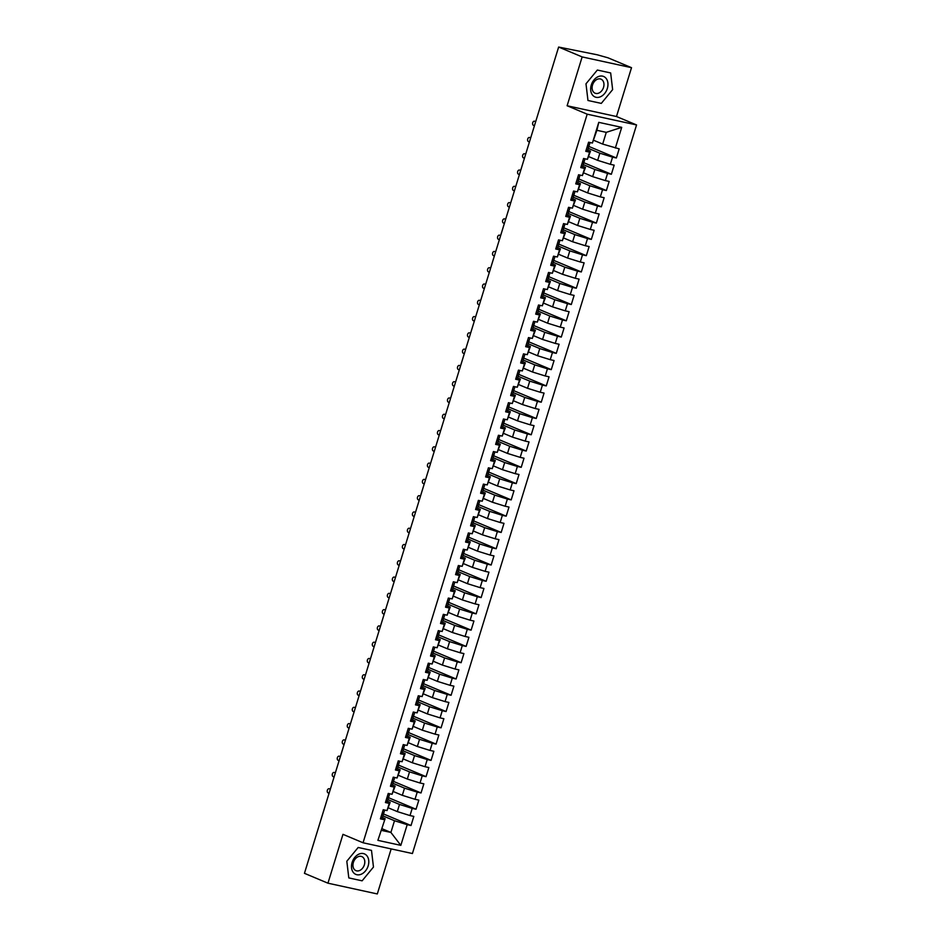 <?xml version="1.0" encoding="UTF-8"?>
<svg xmlns="http://www.w3.org/2000/svg" width="941" height="941" viewBox="0 0 941 941"><rect width="100%" height="100%" fill="white"/><g stroke="black" fill="none" stroke-linecap="round" stroke-linejoin="round"><path stroke-width="1.41" d="M631.517 67.681L582.15 56.919L567.117 105.757L616.484 116.519L631.517 67.681L608.004 57.813L597.276 54.801L558.636 47.05L304.449 873.319L327.95 883.187L377.317 893.95L391.174 848.9M616.484 116.519L636.551 124.941L412.417 853.534L363.05 842.771L587.184 114.179L636.551 124.941M377.882 840.348L385.128 818.682L377.882 840.348L400.831 845.359L407.194 824.681L411.017 825.516L413.828 816.4L410.005 815.565L412.205 808.401L416.028 809.236L418.839 800.121L415.005 799.285L417.216 792.122L421.039 792.957L423.85 783.829L420.015 783.006L422.227 775.843L426.05 776.666L428.849 767.55L425.026 766.715L427.238 759.552L431.06 760.387L433.86 751.271L430.037 750.436L432.237 743.272L436.071 744.108L438.871 734.992L435.048 734.156L437.247 726.993L441.07 727.828L443.881 718.712L440.059 717.877L442.258 710.714L446.081 711.549L448.892 702.433L445.058 701.598L447.269 694.434L451.092 695.27L453.903 686.142L450.069 685.319L452.28 678.155L456.103 678.979L458.902 669.863L455.079 669.027L457.279 661.864L461.114 662.699L463.913 653.583L460.09 652.748L462.29 645.585L466.124 646.42L468.924 637.304L465.101 636.469L467.301 629.306L471.123 630.141L473.935 621.025L470.112 620.19L472.311 613.026L476.134 613.861L478.945 604.745L475.111 603.91L477.322 596.747L481.145 597.582L483.945 588.454L480.122 587.631L482.333 580.468L486.156 581.291L488.955 572.175L485.133 571.34L487.332 564.177L491.167 565.012L493.966 555.896L490.143 555.061L492.343 547.897L496.178 548.732L498.977 539.616L495.154 538.781L497.354 531.618L501.177 532.453L503.988 523.337L500.165 522.502L502.365 515.339L506.187 516.174L508.999 507.058L505.164 506.223L507.375 499.059L511.198 499.894L513.998 490.767L510.175 489.943L512.386 482.78L516.209 483.603L519.009 474.487L515.186 473.652L517.385 466.489L521.22 467.324L524.019 458.208L520.197 457.373L522.396 450.21L526.219 451.045L529.03 441.929L525.207 441.094L527.407 433.93L531.23 434.766L534.041 425.65L530.206 424.814L532.418 417.651L536.241 418.486L539.052 409.37L535.217 408.535L537.429 401.372L541.251 402.207L544.051 393.079L540.228 392.256L542.428 385.092L546.262 385.916L549.062 376.8L545.239 375.965L547.439 368.801L551.273 369.637L554.073 360.521L550.25 359.685L552.449 352.522L556.272 353.357L559.083 344.241L555.261 343.406L557.46 336.243L561.283 337.078L564.094 327.962L560.26 327.127L562.471 319.964L566.294 320.799L569.105 311.683L565.27 310.848L567.482 303.684L571.305 304.519L574.104 295.392L570.281 294.568L572.481 287.405L576.315 288.228L579.115 279.112L575.292 278.277L577.492 271.114L581.326 271.949L584.126 262.833L580.303 261.998L582.503 254.835L586.325 255.67L589.137 246.554L585.314 245.719L587.513 238.555L591.336 239.39L594.147 230.274L590.313 229.439L592.524 222.276L596.347 223.111L599.146 213.995L595.324 213.16L597.535 205.997L601.358 206.832L604.157 197.716L600.334 196.881L602.534 189.717L606.369 190.541L609.168 181.425L605.345 180.59L607.545 173.426L611.368 174.261L614.179 165.145L610.356 164.31L612.556 157.147L616.379 157.982L619.19 148.866L602.675 144.079L606.275 132.352L596.9 130.305L592.407 143.032L598.77 122.354L621.719 127.353L615.355 148.031M592.407 143.032L588.584 142.197L585.773 151.313L589.595 152.148L587.396 159.311L583.573 158.476L580.762 167.592L584.596 168.427L582.385 175.591L578.562 174.755L575.751 183.871L579.585 184.707L577.374 191.87L573.551 191.035L570.752 200.151L574.575 200.986L572.375 208.149L568.54 207.314L565.741 216.43L569.564 217.265L567.364 224.429L563.53 223.605L560.73 232.721L564.553 233.556L562.353 240.72L558.531 239.884L555.719 249L559.542 249.836L557.343 256.999L553.52 256.164L550.708 265.28L554.543 266.115L552.332 273.278L548.509 272.443L545.709 281.559L549.532 282.394L547.321 289.557L543.498 288.722L540.699 297.838L544.521 298.673L542.322 305.837L538.487 305.002L535.688 314.118L539.511 314.953L537.311 322.116L533.488 321.293L530.677 330.409L534.5 331.244L532.3 338.407L528.477 337.572L525.666 346.688L529.501 347.523L527.289 354.686L523.467 353.851L520.655 362.967L524.49 363.802L522.279 370.966L518.456 370.131L515.656 379.247L519.479 380.082L517.279 387.245L513.445 386.41L510.645 395.526L514.468 396.361L512.269 403.524L508.434 402.689L505.635 411.805L509.457 412.64L507.258 419.804L503.435 418.98L500.624 428.096L504.447 428.931L502.247 436.095L498.424 435.26L495.613 444.375L499.448 445.211L497.236 452.374L493.413 451.539L490.602 460.655L494.437 461.49L492.225 468.653L488.403 467.818L485.603 476.934L489.426 477.769L487.226 484.933L483.392 484.097L480.592 493.213L484.415 494.049L482.215 501.212L478.381 500.377L475.581 509.493L479.404 510.328L477.205 517.491L473.382 516.668L470.571 525.784L474.393 526.619L472.194 533.782L468.371 532.947L465.56 542.063L469.394 542.898L467.183 550.062L463.36 549.226L460.561 558.342L464.384 559.177L462.172 566.341L458.349 565.506L455.55 574.622L459.373 575.457L457.173 582.62L453.339 581.785L450.539 590.901L454.362 591.736L452.162 598.899L448.339 598.064L445.528 607.18L449.351 608.015L447.151 615.179L443.329 614.344L440.517 623.471L444.34 624.306L442.141 631.47L438.318 630.635L435.507 639.751L439.341 640.586L437.13 647.749L433.307 646.914L430.507 656.03L434.33 656.865L432.119 664.028L428.296 663.193L425.497 672.309L429.319 673.144L427.12 680.308L423.285 679.473L420.486 688.589L424.309 689.424L422.109 696.587L418.286 695.752L415.475 704.868L419.298 705.703L417.098 712.866L413.275 712.031L410.464 721.159L414.299 721.994L412.087 729.157L408.265 728.322L405.453 737.438L409.288 738.273L407.077 745.437L403.254 744.602L400.454 753.717L404.277 754.553L402.078 761.716L398.243 760.881L395.443 769.997L399.266 770.832L397.067 777.995L393.232 777.16L390.433 786.276L394.255 787.111L392.056 794.275L388.233 793.439L385.422 802.555L389.245 803.391L387.045 810.554L383.222 809.719L380.411 818.846L384.246 819.682M588.254 148.325L599.864 153.195L597.664 160.358L588.795 156.641M612.556 157.147L599.864 153.195M610.356 164.31L597.664 160.358M596.9 130.305L598.77 122.354M583.255 164.604L594.853 169.474L592.654 176.637L583.785 172.921M607.545 173.426L594.853 169.474M605.345 180.59L592.654 176.637M589.595 152.148L590.489 151.148L587.749 149.995M590.489 151.148L587.396 159.311M578.245 180.884L589.842 185.753L587.643 192.917L578.774 189.2M602.534 189.717L589.842 185.753M600.334 196.881L587.643 192.917M584.596 168.427L585.478 167.427L582.738 166.275M585.478 167.427L582.385 175.591M573.234 197.163L584.843 202.033L582.632 209.196L573.775 205.479M597.535 205.997L584.843 202.033M595.324 213.16L582.632 209.196M579.585 184.707L580.468 183.707L577.727 182.566M580.468 183.707L577.374 191.87M568.223 213.442L579.832 218.312L577.621 225.487L568.764 221.758M592.524 222.276L579.832 218.312M590.313 229.439L577.621 225.487M574.575 200.986L575.457 199.986L572.716 198.845M575.457 199.986L572.375 208.149M563.212 229.733L574.822 234.603L572.622 241.766L563.753 238.038M587.513 238.555L574.822 234.603M585.314 245.719L572.622 241.766M569.564 217.265L570.446 216.277L567.705 215.124M570.446 216.277L567.364 224.429M558.213 246.013L569.811 250.882L567.611 258.046L558.742 254.329M582.503 254.835L569.811 250.882M580.303 261.998L567.611 258.046M564.553 233.556L565.447 232.556L562.706 231.404M565.447 232.556L562.353 240.72M553.202 262.292L564.8 267.162L562.6 274.325L553.731 270.608M577.492 271.114L564.8 267.162M575.292 278.277L562.6 274.325M559.542 249.836L560.436 248.836L557.695 247.683M560.436 248.836L557.343 256.999M548.191 278.571L559.789 283.441L557.59 290.604L548.721 286.887M572.481 287.405L559.789 283.441M570.281 294.568L557.59 290.604M554.543 266.115L555.425 265.115L552.685 263.962M555.425 265.115L552.332 273.278M543.18 294.851L554.79 299.72L552.579 306.884L543.722 303.167M567.482 303.684L554.79 299.72M565.27 310.848L552.579 306.884M549.532 282.394L550.414 281.394L547.674 280.253M550.414 281.394L547.321 289.557M538.17 311.13L549.779 316L547.568 323.175L538.711 319.446M562.471 319.964L549.779 316M560.26 327.127L547.568 323.175M544.521 298.673L545.404 297.674L542.663 296.533M545.404 297.674L542.322 305.837M533.159 327.421L544.768 332.291L542.569 339.454L533.7 335.725M557.46 336.243L544.768 332.291M555.261 343.406L542.569 339.454M539.511 314.953L540.393 313.965L537.652 312.812M540.393 313.965L537.311 322.116M528.16 343.7L539.758 348.57L537.558 355.733L528.689 352.016M552.449 352.522L539.758 348.57M550.25 359.685L537.558 355.733M534.5 331.244L535.394 330.244L532.653 329.091M535.394 330.244L532.3 338.407M523.149 359.98L534.747 364.849L532.547 372.013L523.678 368.296M547.439 368.801L534.747 364.849M545.239 375.965L532.547 372.013M529.501 347.523L530.383 346.523L527.642 345.371M530.383 346.523L527.289 354.686M518.138 376.259L529.748 381.129L527.536 388.292L518.679 384.575M542.428 385.092L529.748 381.129M540.228 392.256L527.536 388.292M524.49 363.802L525.372 362.803L522.631 361.65M525.372 362.803L522.279 370.966M513.127 392.538L524.737 397.408L522.526 404.571L513.668 400.854M537.429 401.372L524.737 397.408M535.217 408.535L522.526 404.571M519.479 380.082L520.361 379.082L517.621 377.941M520.361 379.082L517.279 387.245M508.116 408.817L519.726 413.687L517.526 420.85L508.658 417.134M532.418 417.651L519.726 413.687M530.206 424.814L517.526 420.85M514.468 396.361L515.35 395.361L512.61 394.22M515.35 395.361L512.269 403.524M503.106 425.109L514.715 429.978L512.516 437.142L503.647 433.413M527.407 433.93L514.715 429.978M525.207 441.094L512.516 437.142M509.457 412.64L510.34 411.652L507.599 410.499M510.34 411.652L507.258 419.804M498.107 441.388L509.704 446.257L507.505 453.421L498.636 449.704M522.396 450.21L509.704 446.257M520.197 457.373L507.505 453.421M504.447 428.931L505.341 427.932L502.6 426.779M505.341 427.932L502.247 436.095M493.096 457.667L504.694 462.537L502.494 469.7L493.625 465.983M517.385 466.489L504.694 462.537M515.186 473.652L502.494 469.7M499.448 445.211L500.33 444.211L497.589 443.058M500.33 444.211L497.236 452.374M488.085 473.946L499.695 478.816L497.483 485.979L488.626 482.262M512.386 482.78L499.695 478.816M510.175 489.943L497.483 485.979M494.437 461.49L495.319 460.49L492.578 459.337M495.319 460.49L492.225 468.653M483.074 490.226L494.684 495.095L492.472 502.259L483.615 498.542M507.375 499.059L494.684 495.095M505.164 506.223L492.472 502.259M489.426 477.769L490.308 476.769L487.567 475.617M490.308 476.769L487.226 484.933M478.063 506.505L489.673 511.375L487.473 518.538L478.604 514.821M502.365 515.339L489.673 511.375M500.165 522.502L487.473 518.538M484.415 494.049L485.297 493.049L482.557 491.908M485.297 493.049L482.215 501.212M473.052 522.796L484.662 527.666L482.462 534.829L473.594 531.1M497.354 531.618L484.662 527.666M495.154 538.781L482.462 534.829M479.404 510.328L480.298 509.34L477.558 508.187M480.298 509.34L477.205 517.491M468.053 539.075L479.651 543.945L477.452 551.108L468.583 547.391M492.343 547.897L479.651 543.945M490.143 555.061L477.452 551.108M474.393 526.619L475.287 525.619L472.547 524.466M475.287 525.619L472.194 533.782M463.043 555.355L474.64 560.224L472.441 567.388L463.572 563.671M487.332 564.177L474.64 560.224M485.133 571.34L472.441 567.388M469.394 542.898L470.277 541.898L467.536 540.746M470.277 541.898L467.183 550.062M458.032 571.634L469.641 576.504L467.43 583.667L458.573 579.95M482.333 580.468L469.641 576.504M480.122 587.631L467.43 583.667M464.384 559.177L465.266 558.178L462.525 557.025M465.266 558.178L462.172 566.341M453.021 587.913L464.631 592.783L462.419 599.946L453.562 596.229M477.322 596.747L464.631 592.783M475.111 603.91L462.419 599.946M459.373 575.457L460.255 574.457L457.514 573.304M460.255 574.457L457.173 582.62M448.01 604.193L459.62 609.062L457.42 616.226L448.551 612.509M472.311 613.026L459.62 609.062M470.112 620.19L457.42 616.226M454.362 591.736L455.244 590.736L452.503 589.595M455.244 590.736L452.162 598.899M443.011 620.484L454.609 625.353L452.409 632.517L443.54 628.788M467.301 629.306L454.609 625.353M465.101 636.469L452.409 632.517M449.351 608.015L450.245 607.027L447.504 605.875M450.245 607.027L447.151 615.179M438 636.763L449.598 641.633L447.398 648.796L438.53 645.079M462.29 645.585L449.598 641.633M460.09 652.748L447.398 648.796M444.34 624.306L445.234 623.307L442.493 622.154M445.234 623.307L442.141 631.47M432.989 653.042L444.599 657.912L442.388 665.075L433.53 661.358M457.279 661.864L444.599 657.912M455.079 669.027L442.388 665.075M439.341 640.586L440.223 639.586L437.483 638.433M440.223 639.586L437.13 647.749M427.979 669.322L439.588 674.191L437.377 681.355L428.52 677.638M452.28 678.155L439.588 674.191M450.069 685.319L437.377 681.355M434.33 656.865L435.213 655.865L432.472 654.713M435.213 655.865L432.119 664.028M422.968 685.601L434.577 690.471L432.366 697.634L423.509 693.917M447.269 694.434L434.577 690.471M445.058 701.598L432.366 697.634M429.319 673.144L430.202 672.145L427.461 670.992M430.202 672.145L427.12 680.308M417.957 701.88L429.567 706.75L427.367 713.913L418.498 710.196M442.258 710.714L429.567 706.75M440.059 717.877L427.367 713.913M424.309 689.424L425.191 688.424L422.45 687.283M425.191 688.424L422.109 696.587M412.958 718.171L424.556 723.041L422.356 730.204L413.487 726.476M437.247 726.993L424.556 723.041M435.048 734.156L422.356 730.204M419.298 705.703L420.192 704.715L417.451 703.562M420.192 704.715L417.098 712.866M407.947 734.451L419.545 739.32L417.345 746.484L408.476 742.767M432.237 743.272L419.545 739.32M430.037 750.436L417.345 746.484M414.299 721.994L415.181 720.994L412.44 719.841M415.181 720.994L412.087 729.157M402.936 750.73L414.546 755.599L412.334 762.763L403.477 759.046M427.238 759.552L414.546 755.599M425.026 766.715L412.334 762.763M409.288 738.273L410.17 737.274L407.429 736.121M410.17 737.274L407.077 745.437M397.925 767.009L409.535 771.879L407.324 779.042L398.466 775.325M422.227 775.843L409.535 771.879M420.015 783.006L407.324 779.042M404.277 754.553L405.159 753.553L402.419 752.4M405.159 753.553L402.078 761.716M392.915 783.288L404.524 788.158L402.325 795.321L393.456 791.604M417.216 792.122L404.524 788.158M415.005 799.285L402.325 795.321M399.266 770.832L400.148 769.832L397.408 768.679M400.148 769.832L397.067 777.995M387.904 799.568L399.513 804.437L397.314 811.601L388.445 807.884M412.205 808.401L399.513 804.437M410.005 815.565L397.314 811.601M394.255 787.111L395.138 786.111L392.397 784.97M395.138 786.111L392.056 794.275M382.905 815.859L394.502 820.728L390.903 832.444L382.034 828.727M407.194 824.681L394.502 820.728M400.831 845.359L390.903 832.444L381.517 830.397M389.245 803.391L390.139 802.402L387.398 801.25M390.139 802.402L387.045 810.554M582.15 56.919L558.636 47.05M363.05 842.771L342.971 834.338L327.95 883.187M567.117 105.757L587.184 114.179M358.168 847.476L346.817 861.238L348.805 877.918L362.12 880.823L373.471 867.049L371.495 850.382L358.168 847.476L371.495 850.382L373.471 867.049L362.12 880.823L348.805 877.918L346.817 861.238L358.168 847.476M587.972 100.487L601.299 103.392L612.638 89.618L610.662 72.951L597.335 70.046L585.984 83.808L587.972 100.487L585.984 83.808L597.335 70.046L610.662 72.951L612.638 89.618L601.299 103.392L587.972 100.487M593.806 140.35L602.675 144.079M385.128 818.682L382.387 817.529M621.719 127.353L606.275 132.352M411.017 825.516L382.093 813.377M416.028 809.236L387.104 797.098M421.039 792.957L392.115 780.818M426.05 776.666L397.126 764.527M431.06 760.387L402.136 748.248M436.071 744.108L407.135 731.969M441.07 727.828L412.146 715.689M446.081 711.549L417.157 699.41M451.092 695.27L422.168 683.131M456.103 678.979L427.179 666.84M461.114 662.699L432.19 650.56M466.124 646.42L437.189 634.281M471.123 630.141L442.199 618.002M476.134 613.861L447.21 601.722M481.145 597.582L452.221 585.443M486.156 581.291L457.232 569.152M491.167 565.012L462.231 552.873M496.178 548.732L467.242 536.593M501.177 532.453L472.253 520.314M506.187 516.174L477.263 504.035M511.198 499.894L482.274 487.756M516.209 483.603L487.285 471.465M521.22 467.324L492.284 455.185M526.219 451.045L497.295 438.906M531.23 434.766L502.306 422.627M536.241 418.486L507.317 406.347M541.251 402.207L512.327 390.068M546.262 385.916L517.338 373.777M551.273 369.637L522.337 357.498M556.272 353.357L527.348 341.218M561.283 337.078L532.359 324.939M566.294 320.799L537.37 308.66M571.305 304.519L542.381 292.38M576.315 288.228L547.38 276.089M581.326 271.949L552.391 259.81M586.325 255.67L557.401 243.531M591.336 239.39L562.412 227.251M596.347 223.111L567.423 210.972M601.358 206.832L572.434 194.693M606.369 190.541L577.433 178.402M611.368 174.261L582.444 162.123M616.379 157.982L587.455 145.843M380.693 817.941L382.199 818.141L383.246 814.718L381.74 814.53M383.552 813.295L382.14 813.224M383.199 809.801L384.634 810.036M330.385 789.005L329.326 788.781A2.141 1.447 -77.7 0 0 329.162 788.723A2.141 1.447 -77.7 0 0 327.327 790.381A2.141 1.447 -77.7 0 0 328.08 792.851L329.068 793.263M329.326 788.781L330.326 789.193M381.975 813.765L383.246 814.718M385.704 801.661L387.21 801.861L388.257 798.438L386.751 798.239M388.562 797.015L387.151 796.945M388.21 793.522L389.645 793.757M334.161 772.443L334.337 772.49A2.141 1.447 -77.7 0 0 334.161 772.443A2.141 1.447 -77.7 0 0 332.338 774.09A2.141 1.447 -77.7 0 0 333.09 776.572L334.079 776.984M334.337 772.49L335.337 772.914M386.986 797.486L388.257 798.438M390.703 785.382L392.221 785.57L393.267 782.159L391.762 781.959M393.573 780.736L392.162 780.665M393.209 777.242L394.655 777.466M339.172 756.164L339.348 756.211A2.141 1.447 -77.7 0 0 339.172 756.164A2.141 1.447 -77.7 0 0 337.337 757.811A2.141 1.447 -77.7 0 0 338.09 760.281L339.089 760.704M339.348 756.211L340.348 756.635M391.997 781.206L393.267 782.159M395.714 769.103L397.22 769.291L398.278 765.88L396.773 765.68M398.584 764.457L397.173 764.374M398.219 760.963L399.666 761.187L398.678 764.574M344.183 739.885L344.359 739.932A2.141 1.447 -77.7 0 0 344.183 739.885A2.141 1.447 -77.7 0 0 342.348 741.532A2.141 1.447 -77.7 0 0 343.1 744.002L344.1 744.425M344.359 739.932L345.347 740.355M396.996 764.927L398.278 765.88M400.725 752.824L402.23 753.012L403.289 749.589L401.783 749.401M403.595 748.177L402.183 748.095M403.23 744.672L404.665 744.907M349.193 723.594L349.358 723.653A2.141 1.447 -77.7 0 0 349.193 723.594A2.141 1.447 -77.7 0 0 347.358 725.252A2.141 1.447 -77.7 0 0 348.111 727.722L349.111 728.146M349.358 723.653L350.358 724.076M402.007 748.648L403.289 749.589M352.122 862.403A11.116 8.151 112.8 0 0 356.886 874.73A11.116 8.151 112.8 0 0 368.166 865.896A11.116 8.151 112.8 0 0 363.402 853.569A11.116 8.151 112.8 0 0 352.122 862.403M353.381 862.415A7.61 5.575 112.8 0 0 355.933 870.637A7.61 5.575 112.8 0 0 364.367 864.814A7.61 5.575 112.8 0 0 361.826 856.592A7.61 5.575 112.8 0 0 353.381 862.415M591.289 84.972A11.116 8.151 112.8 0 0 596.065 97.299A11.116 8.151 112.8 0 0 607.333 88.466A11.116 8.151 112.8 0 0 602.569 76.139A11.116 8.151 112.8 0 0 591.289 84.972M592.548 84.984A7.61 5.575 112.8 0 0 595.1 93.206A7.61 5.575 112.8 0 0 603.534 87.384A7.61 5.575 112.8 0 0 600.993 79.162A7.61 5.575 112.8 0 0 592.548 84.984M405.736 736.532L407.241 736.732L408.288 733.31L406.783 733.121M408.594 731.886L407.182 731.816M408.241 728.393L409.676 728.628M354.204 707.314L354.369 707.373A2.141 1.447 -77.7 0 0 354.204 707.314A2.141 1.447 -77.7 0 0 352.369 708.973A2.141 1.447 -77.7 0 0 353.122 711.443L354.122 711.855M354.369 707.373L355.369 707.785M407.018 732.369L408.288 733.31M410.746 720.253L412.252 720.453L413.299 717.03L411.793 716.842M413.605 715.607L412.193 715.536M413.252 712.114L414.687 712.349M360.438 691.317L359.38 691.094A2.141 1.447 -77.7 0 0 359.215 691.035A2.141 1.447 -77.7 0 0 357.38 692.694A2.141 1.447 -77.7 0 0 358.133 695.164L359.121 695.575M359.38 691.094L360.379 691.506M412.029 716.077L413.299 717.03M415.757 703.974L417.263 704.174L418.31 700.751L416.804 700.551M418.616 699.328L417.204 699.257M418.263 695.834L419.698 696.069M364.214 674.756L364.39 674.803A2.141 1.447 -77.7 0 0 364.214 674.756A2.141 1.447 -77.7 0 0 362.391 676.403A2.141 1.447 -77.7 0 0 363.132 678.884L364.132 679.296M364.39 674.803L365.39 675.226M417.039 699.798L418.31 700.751M420.756 687.695L422.274 687.883L423.321 684.472L421.815 684.272M423.626 683.048L422.215 682.978M423.262 679.555L424.709 679.778M369.225 658.477L369.401 658.524A2.141 1.447 -77.7 0 0 369.225 658.477A2.141 1.447 -77.7 0 0 367.39 660.123A2.141 1.447 -77.7 0 0 368.143 662.593L369.143 663.017M369.401 658.524L370.401 658.947M422.05 683.519L423.321 684.472M425.767 671.415L427.273 671.603L428.331 668.192L426.826 667.992M428.637 666.769L427.226 666.687M428.273 663.276L429.719 663.499L428.731 666.887M374.236 642.197L374.412 642.244A2.141 1.447 -77.7 0 0 374.236 642.197A2.141 1.447 -77.7 0 0 372.401 643.844A2.141 1.447 -77.7 0 0 373.154 646.314L374.153 646.738M374.412 642.244L375.4 642.668M427.049 667.24L428.331 668.192M430.778 655.136L432.284 655.324L433.342 651.901L431.825 651.713M433.636 650.49L432.237 650.407M433.283 646.996L434.718 647.22M379.247 625.906L379.411 625.965A2.141 1.447 -77.7 0 0 379.247 625.906A2.141 1.447 -77.7 0 0 377.412 627.565A2.141 1.447 -77.7 0 0 378.164 630.035L379.164 630.458M379.411 625.965L380.411 626.388M432.06 650.96L433.342 651.901M435.789 638.845L437.294 639.045L438.341 635.622L436.836 635.434M438.647 634.199L437.236 634.128M438.294 630.705L439.729 630.94M384.257 609.627L384.422 609.686A2.141 1.447 -77.7 0 0 384.257 609.627A2.141 1.447 -77.7 0 0 382.422 611.285A2.141 1.447 -77.7 0 0 383.175 613.755L384.175 614.167M384.422 609.686L385.422 610.097M437.071 634.681L438.341 635.622M440.8 622.566L442.305 622.766L443.352 619.343L441.847 619.154M443.658 617.919L442.246 617.849M443.305 614.426L444.74 614.661M390.491 593.63L389.433 593.406A2.141 1.447 -77.7 0 0 389.268 593.348A2.141 1.447 -77.7 0 0 387.433 595.006A2.141 1.447 -77.7 0 0 388.186 597.476L389.174 597.888M389.433 593.406L390.433 593.818M442.082 618.39L443.352 619.343M445.811 606.286L447.316 606.486L448.363 603.063L446.857 602.863M448.669 601.64L447.257 601.57M448.304 598.147L449.751 598.382M394.267 577.068L394.444 577.115A2.141 1.447 -77.7 0 0 394.267 577.068A2.141 1.447 -77.7 0 0 392.444 578.715A2.141 1.447 -77.7 0 0 393.185 581.197L394.185 581.609M394.444 577.115L395.443 577.539M447.093 602.111L448.363 603.063M450.81 590.007L452.315 590.195L453.374 586.784L451.868 586.584M453.68 585.361L452.268 585.29M453.315 581.867L454.762 582.091M399.278 560.789L399.455 560.836A2.141 1.447 -77.7 0 0 399.278 560.789A2.141 1.447 -77.7 0 0 397.443 562.436A2.141 1.447 -77.7 0 0 398.196 564.906L399.196 565.329M399.455 560.836L400.443 561.259M452.103 585.831L453.374 586.784M455.82 573.728L457.326 573.916L458.385 570.505L456.879 570.305M458.69 569.082L457.279 568.999M458.326 565.588L459.773 565.812L458.785 569.199M404.289 544.51L404.465 544.557A2.141 1.447 -77.7 0 0 404.289 544.51A2.141 1.447 -77.7 0 0 402.454 546.156A2.141 1.447 -77.7 0 0 403.207 548.627L404.207 549.05M404.465 544.557L405.453 544.98M457.103 569.552L458.385 570.505M460.831 557.448L462.337 557.637L463.395 554.214L461.878 554.026M463.69 552.802L462.29 552.72M463.337 549.309L464.772 549.532M409.3 528.219L409.464 528.277A2.141 1.447 -77.7 0 0 409.3 528.219A2.141 1.447 -77.7 0 0 407.465 529.877A2.141 1.447 -77.7 0 0 408.218 532.347L409.217 532.771M409.464 528.277L410.464 528.701M462.113 553.273L463.395 554.214M465.842 541.157L467.348 541.357L468.395 537.934L466.889 537.746M468.7 536.511L467.289 536.441M468.347 533.018L469.782 533.253M414.311 511.939L414.475 511.998A2.141 1.447 -77.7 0 0 414.311 511.939A2.141 1.447 -77.7 0 0 412.476 513.598A2.141 1.447 -77.7 0 0 413.228 516.068L414.216 516.48M414.475 511.998L415.475 512.41M467.124 536.993L468.395 537.934M470.853 524.878L472.358 525.078L473.405 521.655L471.9 521.467M473.711 520.232L472.3 520.161M473.358 516.738L474.793 516.974M420.545 495.942L419.486 495.719A2.141 1.447 -77.7 0 0 419.321 495.66A2.141 1.447 -77.7 0 0 417.486 497.319A2.141 1.447 -77.7 0 0 418.239 499.789L419.227 500.2M419.486 495.719L420.486 496.13M472.135 520.702L473.405 521.655M475.852 508.599L477.369 508.799L478.416 505.376L476.911 505.176M478.722 503.953L477.31 503.882M478.357 500.459L479.804 500.694M424.32 479.381L424.497 479.428A2.141 1.447 -77.7 0 0 424.32 479.381A2.141 1.447 -77.7 0 0 422.485 481.027A2.141 1.447 -77.7 0 0 423.238 483.509L424.238 483.921M424.497 479.428L425.497 479.851M477.146 504.423L478.416 505.376M480.863 492.319L482.368 492.508L483.427 489.097L481.921 488.897M483.733 487.673L482.321 487.603M483.368 484.18L484.815 484.403M429.331 463.101L429.508 463.148A2.141 1.447 -77.7 0 0 429.331 463.101A2.141 1.447 -77.7 0 0 427.496 464.748A2.141 1.447 -77.7 0 0 428.249 467.218L429.249 467.642M429.508 463.148L430.496 463.572M482.145 488.144L483.427 489.097M485.874 476.04L487.379 476.228L488.438 472.817L486.932 472.617M488.744 471.394L487.332 471.312M488.379 467.9L489.814 468.124M434.342 446.822L434.519 446.869A2.141 1.447 -77.7 0 0 434.342 446.822A2.141 1.447 -77.7 0 0 432.507 448.469A2.141 1.447 -77.7 0 0 433.26 450.939L434.26 451.362M434.519 446.869L435.507 447.293M487.156 471.864L488.438 472.817M490.884 459.761L492.39 459.949L493.437 456.526L491.931 456.338M493.743 455.115L492.331 455.032M493.39 451.621L494.825 451.845M439.353 430.531L439.518 430.59A2.141 1.447 -77.7 0 0 439.353 430.531A2.141 1.447 -77.7 0 0 437.518 432.19A2.141 1.447 -77.7 0 0 438.271 434.66L439.271 435.083M439.518 430.59L440.517 431.013M492.167 455.585L493.437 456.526M495.895 443.47L497.401 443.67L498.448 440.247L496.942 440.059M498.754 438.824L497.342 438.753M498.401 435.33L499.836 435.565M444.364 414.252L444.528 414.311A2.141 1.447 -77.7 0 0 444.364 414.252A2.141 1.447 -77.7 0 0 442.529 415.91A2.141 1.447 -77.7 0 0 443.282 418.38L444.27 418.792M444.528 414.311L445.528 414.722M497.177 439.306L498.448 440.247M500.906 427.19L502.412 427.39L503.459 423.968L501.953 423.779M503.764 422.544L502.353 422.474M503.411 419.051L504.846 419.286M450.598 398.255L449.539 398.031A2.141 1.447 -77.7 0 0 449.363 397.972A2.141 1.447 -77.7 0 0 447.54 399.631A2.141 1.447 -77.7 0 0 448.292 402.101L449.28 402.513M449.539 398.031L450.539 398.443M502.188 423.015L503.459 423.968M505.905 410.911L507.422 411.111L508.469 407.688L506.964 407.488M508.775 406.265L507.364 406.194M508.411 402.772L509.857 403.007M454.374 381.693L454.55 381.74A2.141 1.447 -77.7 0 0 454.374 381.693A2.141 1.447 -77.7 0 0 452.539 383.34A2.141 1.447 -77.7 0 0 453.291 385.822L454.291 386.233M454.55 381.74L455.55 382.164M507.199 406.735L508.469 407.688M510.916 394.632L512.422 394.82L513.48 391.409L511.975 391.209M513.786 389.986L512.375 389.915M513.421 386.492L514.868 386.716M459.384 365.414L459.561 365.461A2.141 1.447 -77.7 0 0 459.384 365.414A2.141 1.447 -77.7 0 0 457.549 367.061A2.141 1.447 -77.7 0 0 458.302 369.531L459.302 369.954M459.561 365.461L460.549 365.884M512.198 390.456L513.48 391.409M515.927 378.353L517.432 378.541L518.491 375.13L516.985 374.93M518.797 373.706L517.385 373.624M518.432 370.213L519.867 370.436M464.395 349.135L464.56 349.182A2.141 1.447 -77.7 0 0 464.395 349.135A2.141 1.447 -77.7 0 0 462.56 350.781A2.141 1.447 -77.7 0 0 463.313 353.251L464.313 353.675M464.56 349.182L465.56 349.605M517.209 374.177L518.491 375.13M520.938 362.073L522.443 362.261L523.49 358.839L521.984 358.65M523.796 357.427L522.384 357.345M523.443 353.934L524.878 354.157M469.406 332.843L469.571 332.902A2.141 1.447 -77.7 0 0 469.406 332.843A2.141 1.447 -77.7 0 0 467.571 334.502A2.141 1.447 -77.7 0 0 468.324 336.972L469.324 337.396M469.571 332.902L470.571 333.326M522.22 357.898L523.49 358.839M525.948 345.782L527.454 345.982L528.501 342.559L526.995 342.371M528.807 341.136L527.395 341.065M528.454 337.643L529.889 337.878M474.417 316.564L474.582 316.623A2.141 1.447 -77.7 0 0 474.417 316.564A2.141 1.447 -77.7 0 0 472.582 318.223A2.141 1.447 -77.7 0 0 473.335 320.693L474.323 321.104M474.582 316.623L475.581 317.035M527.231 341.618L528.501 342.559M530.959 329.503L532.465 329.703L533.512 326.28L532.006 326.092M533.818 324.857L532.406 324.786M533.453 321.363L534.9 321.599M480.651 300.567L479.592 300.344A2.141 1.447 -77.7 0 0 479.416 300.285A2.141 1.447 -77.7 0 0 477.593 301.943A2.141 1.447 -77.7 0 0 478.334 304.413L479.334 304.825M479.592 300.344L480.592 300.755M532.241 325.327L533.512 326.28M535.958 313.224L537.464 313.424L538.523 310.001L537.017 309.801M538.828 308.577L537.417 308.507M538.464 305.084L539.911 305.319M484.427 284.006L484.603 284.053A2.141 1.447 -77.7 0 0 484.427 284.006A2.141 1.447 -77.7 0 0 482.592 285.652A2.141 1.447 -77.7 0 0 483.345 288.134L484.344 288.546M484.603 284.053L485.591 284.476M537.252 309.048L538.523 310.001M540.969 296.944L542.475 297.133L543.533 293.721L542.028 293.521M543.839 292.298L542.428 292.228M543.475 288.805L544.921 289.028M489.438 267.726L489.614 267.773A2.141 1.447 -77.7 0 0 489.438 267.726A2.141 1.447 -77.7 0 0 487.603 269.373A2.141 1.447 -77.7 0 0 488.355 271.843L489.355 272.267M489.614 267.773L490.602 268.197M542.251 292.769L543.533 293.721M545.98 280.665L547.486 280.853L548.544 277.442L547.027 277.242M548.838 276.019L547.439 275.936M548.485 272.525L549.92 272.749M494.448 251.447L494.613 251.494A2.141 1.447 -77.7 0 0 494.448 251.447A2.141 1.447 -77.7 0 0 492.614 253.094A2.141 1.447 -77.7 0 0 493.366 255.564L494.366 255.987M494.613 251.494L495.613 251.917M547.262 276.489L548.544 277.442M550.991 264.386L552.496 264.574L553.543 261.151L552.038 260.963M553.849 259.74L552.438 259.657M553.496 256.246L554.931 256.47M499.459 235.156L499.624 235.215A2.141 1.447 -77.7 0 0 499.459 235.156A2.141 1.447 -77.7 0 0 497.624 236.814A2.141 1.447 -77.7 0 0 498.377 239.285L499.377 239.708M499.624 235.215L500.624 235.638M552.273 260.21L553.543 261.151M556.002 248.095L557.507 248.295L558.554 244.872L557.048 244.684M558.86 243.448L557.448 243.378M558.507 239.955L559.942 240.19M504.47 218.877L504.635 218.935A2.141 1.447 -77.7 0 0 504.47 218.877A2.141 1.447 -77.7 0 0 502.635 220.535A2.141 1.447 -77.7 0 0 503.388 223.005L504.376 223.417M504.635 218.935L505.635 219.347M557.284 243.931L558.554 244.872M561.012 231.815L562.518 232.015L563.565 228.592L562.059 228.404M563.871 227.169L562.459 227.099M563.506 223.676L564.953 223.911M510.704 202.88L509.646 202.656A2.141 1.447 -77.7 0 0 509.469 202.597A2.141 1.447 -77.7 0 0 507.646 204.256A2.141 1.447 -77.7 0 0 508.387 206.726L509.387 207.138M509.646 202.656L510.645 203.068M562.295 227.64L563.565 228.592M566.011 215.536L567.517 215.736L568.576 212.313L567.07 212.113M568.882 210.89L567.47 210.819M568.517 207.396L569.964 207.632M514.48 186.318L514.656 186.365A2.141 1.447 -77.7 0 0 514.48 186.318A2.141 1.447 -77.7 0 0 512.645 187.965A2.141 1.447 -77.7 0 0 513.398 190.447L514.398 190.858M514.656 186.365L515.644 186.789M567.305 211.36L568.576 212.313M571.022 199.257L572.528 199.445L573.587 196.034L572.081 195.834M573.892 194.611L572.481 194.54M573.528 191.117L574.975 191.341M519.491 170.039L519.667 170.086A2.141 1.447 -77.7 0 0 519.491 170.039A2.141 1.447 -77.7 0 0 517.656 171.685A2.141 1.447 -77.7 0 0 518.409 174.156L519.408 174.579M519.667 170.086L520.655 170.509M572.304 195.081L573.587 196.034M576.033 182.977L577.539 183.166L578.597 179.755L577.08 179.555M578.891 178.331L577.48 178.249M578.539 174.838L579.974 175.061M524.502 153.759L524.666 153.806A2.141 1.447 -77.7 0 0 524.502 153.759A2.141 1.447 -77.7 0 0 522.667 155.406A2.141 1.447 -77.7 0 0 523.419 157.876L524.419 158.3M524.666 153.806L525.666 154.23M577.315 178.802L578.597 179.755M581.044 166.698L582.55 166.886L583.596 163.463L582.091 163.275M583.902 162.052L582.491 161.97M583.549 158.559L584.984 158.782M529.512 137.468L529.677 137.527A2.141 1.447 -77.7 0 0 529.512 137.468A2.141 1.447 -77.7 0 0 527.678 139.127A2.141 1.447 -77.7 0 0 528.43 141.597L529.418 142.02M529.677 137.527L530.677 137.951M582.326 162.522L583.596 163.463M586.055 150.407L587.56 150.607L588.607 147.184L587.102 146.996M588.913 145.761L587.502 145.69M588.56 142.267L589.995 142.503M534.512 121.189L534.688 121.248A2.141 1.447 -77.7 0 0 534.512 121.189A2.141 1.447 -77.7 0 0 532.688 122.848A2.141 1.447 -77.7 0 0 533.441 125.318L534.429 125.729M534.688 121.248L535.688 121.66M587.337 146.243L588.607 147.184M329.162 788.723L330.385 788.993M383.646 813.412L384.693 810.048M388.657 797.133L389.692 793.769M393.667 780.854L394.702 777.478M403.689 748.295L404.724 744.919M408.7 732.004L409.735 728.64M359.215 691.035L360.438 691.306M413.699 715.725L414.746 712.361M418.71 699.445L419.745 696.081M423.721 683.166L424.756 679.79M433.742 650.607L434.777 647.232M438.741 634.316L439.788 630.952M389.268 593.348L390.491 593.618M443.752 618.037L444.787 614.673M448.763 601.758L449.798 598.394M453.774 585.478L454.809 582.103M463.795 552.92L464.83 549.544M468.794 536.629L469.841 533.265M419.321 495.66L420.545 495.931M473.805 520.349L474.84 516.985M478.816 504.07L479.851 500.706M483.827 487.791L484.862 484.415M488.838 471.512L489.873 468.136M493.849 455.232L494.884 451.856M498.848 438.941L499.894 435.577M449.363 397.972L450.598 398.243M503.858 422.662L504.894 419.298M508.869 406.383L509.904 403.019M513.88 390.103L514.915 386.727M518.891 373.824L519.926 370.448M523.902 357.545L524.937 354.169M528.901 341.254L529.948 337.89M479.416 300.285L480.651 300.555M533.912 324.974L534.947 321.61M538.922 308.695L539.958 305.331M543.933 292.416L544.968 289.04M548.944 276.136L549.979 272.761M553.943 259.857L554.99 256.481M558.954 243.566L559.989 240.202M509.469 202.597L510.704 202.868M563.965 227.287L565 223.923M568.976 211.007L570.011 207.643M573.986 194.728L575.022 191.352M578.997 178.449L580.032 175.073M583.996 162.17L585.043 158.794M589.007 145.879L590.042 142.514"/></g></svg>
